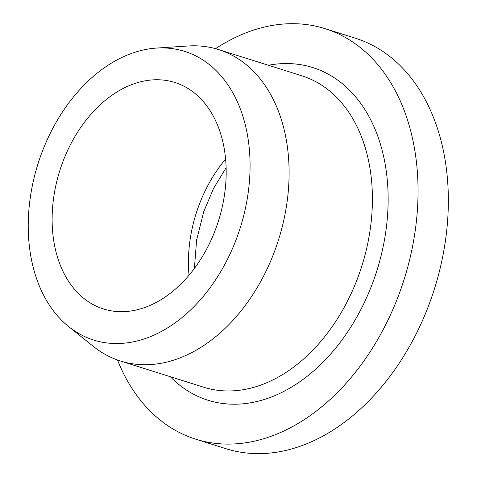 <?xml version="1.0" encoding="UTF-8"?>
<svg xmlns="http://www.w3.org/2000/svg" width="477" height="477" viewBox="0 0 477 477"><rect width="100%" height="100%" fill="white"/><g stroke="black" fill="none" stroke-linecap="round" stroke-linejoin="round"><path stroke-width="0.72" d="M117.491 360.01A215.21 150.839 -72.5 0 0 195.648 439.156L225.937 448.696A215.21 150.839 -72.5 0 0 317.718 438.816A215.21 150.839 -72.5 0 0 447.116 226.587A215.21 150.839 -72.5 0 0 355.276 38.172L324.98 28.626A215.21 150.839 -72.5 0 0 215.574 48.684M68.646 326.572L93.379 346.433A163.265 114.432 -72.5 0 0 120.389 360.982A163.265 114.432 -72.5 0 0 190.013 353.487A163.265 114.432 -72.5 0 0 288.174 192.481A163.265 114.432 -72.5 0 0 218.502 49.548A163.265 114.432 -72.5 0 0 188.033 45.989L156.384 48.082A151.334 106.067 -72.5 0 0 37.987 163.85A151.334 106.067 -72.5 0 0 68.646 326.572A151.334 106.067 -72.5 0 0 158.215 333.113A151.334 106.067 -72.5 0 0 250.067 164.404A151.334 106.067 -72.5 0 0 156.384 48.082M195.648 439.156A215.21 150.839 -72.5 0 0 287.428 429.276A215.21 150.839 -72.5 0 0 416.826 217.041A215.21 150.839 -72.5 0 0 324.98 28.626M154.113 303.515A118.737 83.225 -72.5 0 0 225.502 186.424A118.737 83.225 -72.5 0 0 174.832 82.473A118.737 83.225 -72.5 0 0 59.774 170.712A118.737 83.225 -72.5 0 0 103.473 308.971A118.737 83.225 -72.5 0 0 154.113 303.515M120.389 360.982L203.685 387.223A163.265 114.432 -72.5 0 0 361.888 265.892A163.265 114.432 -72.5 0 0 301.804 75.789L218.502 49.548M170.271 376.699A174.391 122.237 -72.5 0 0 376.902 270.62A174.391 122.237 -72.5 0 0 268.39 65.26M189.017 275.247A118.737 83.225 107.5 0 1 225.597 159.139M194.389 268.473L196.607 240.014L203.81 211.466L213.547 188.469L226.116 167.767"/></g></svg>

